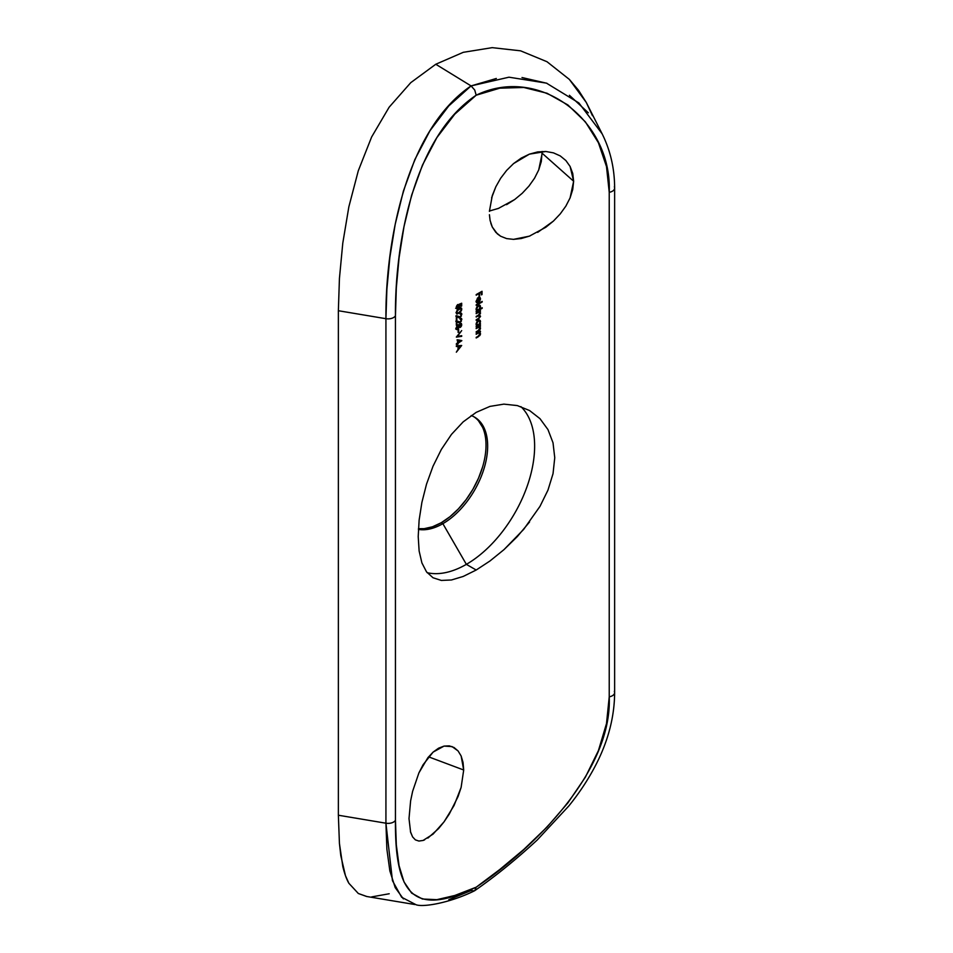 <?xml version="1.0" encoding="UTF-8"?>
<svg xmlns="http://www.w3.org/2000/svg" width="953" height="953" viewBox="0 0 953 953"><rect width="100%" height="100%" fill="white"/><g stroke="black" fill="none" stroke-linecap="round" stroke-linejoin="round"><path stroke-width="1.43" d="M489.425 210.97L498.288 208.481L514.668 199.546L522.232 193.28L528.939 186.109L534.538 178.223L538.707 169.956L542.186 153.278L573.635 181.237L570.085 197.914L565.844 206.146L560.209 213.937L553.419 221.084L545.819 227.267L529.368 236.165L513.536 239.358L506.627 238.595L500.647 236.237L497.347 233.866L492.284 227.04L490.819 223.264M489.425 214.735L490.104 220.441L492.284 227.04L495.834 232.365L500.647 236.237M427.873 838.092L438.547 828.622L444.038 821.843L454.045 805.523L461.121 787.428L463.694 770L428.576 756.837L463.694 770L461.121 787.428L458.059 796.553L449.268 814.076L444.038 821.843L433.091 834.101L423.084 840.451L418.903 841.058L415.377 839.867L412.613 836.925L410.421 831.576M539.994 506.353L547.975 490.104L553.038 473.653L554.753 457.714L553.014 442.776L547.963 429.577L539.982 418.665L529.546 410.517L517.336 405.585L503.875 404.132L489.961 406.395L476.19 412.363L489.961 406.395L503.875 404.132L517.336 405.585L529.546 410.517L539.982 418.665L547.963 429.577L553.014 442.776L554.753 457.714L553.038 473.653L547.975 490.104L539.994 506.353L523.65 529.415L503.946 549.667L489.973 560.983L476.19 570.025L466.362 564.355A96.551 55.739 120 0 0 527.45 485.446A96.551 55.739 120 0 0 520.91 406.633A96.551 55.739 -60 0 1 527.45 485.446A96.551 55.739 -60 0 1 466.362 564.355L442.871 523.673A63.339 36.571 120 0 0 485.065 464.945A63.339 36.571 120 0 0 471.175 415.544A63.339 36.571 -60 0 1 474.546 417.116A63.339 36.571 -60 0 1 484.255 467.863A63.339 36.571 -60 0 1 442.871 523.673L441.239 522.732A63.339 36.571 120 0 0 482.385 467.661A63.339 36.571 120 0 0 473.712 416.664M396.317 844.93L395.447 820.259L395.447 315.753L396.317 287.937L399.069 257.81L404.001 226.588L411.648 195.162L422.429 165.191L436.843 137.661L454.784 114.157L476.19 95.205L499.789 88.176L523.757 87.473L547.034 93.251L567.881 104.949L585.38 121.865L598.413 142.724L606.501 166.584L609.229 192.327L609.229 696.834L606.501 723.577L598.413 750.619L585.38 777.171L567.881 802.914L547.034 827.073L523.757 849.492L499.789 869.505L476.19 887.195L454.784 895.486L436.843 899.668L422.429 899.013L411.648 893.116L404.001 881.894L399.069 865.717L396.317 844.93M461.812 340.578L457.559 339.792L457.559 342.949A327.487 189.075 0 0 0 456.344 343.795L456.344 344.39A327.487 189.075 180 0 1 457.559 343.556L457.559 344.319A327.487 189.075 180 0 1 458.107 343.95L458.107 343.187A327.487 189.075 180 0 1 461.812 340.709L457.559 339.792L457.559 342.949A327.487 189.075 0 0 0 456.344 343.795L456.344 344.39A327.487 189.075 180 0 1 457.559 343.556L457.559 344.319A327.487 189.075 180 0 1 458.107 343.95L458.107 343.187A327.487 189.075 180 0 1 461.812 340.709L461.812 340.578M458.655 329.464A327.487 189.075 0 0 0 458.107 329.833L458.107 332.406A327.487 189.075 180 0 1 458.655 332.037L458.655 329.464A327.487 189.075 0 0 0 458.107 329.833L458.107 332.406A327.487 189.075 180 0 1 458.655 332.037L458.655 329.464M460.37 318.35L460.025 319.136L461.264 319.851L460.168 322.031L456.344 320.78L456.344 325.307A327.487 189.075 180 0 1 456.88 324.937L456.88 321.828L459.93 322.757L461.788 319.112M461.693 318.755L460.704 318.242M456.261 312.298L457.178 314.037L459.465 312.906L461.538 310.344L461.538 308.129L458.464 309.082L456.261 312.298M479.323 335.468L478.192 336.23A327.487 189.075 0 0 0 476.19 337.374L476.19 337.97A327.487 189.075 180 0 1 478.358 336.731L477.834 336.433L479.847 335.563L480.526 333.693L479.681 332.311A327.487 189.075 180 0 1 480.455 331.882L480.455 331.275A327.487 189.075 0 0 0 476.19 333.693L476.19 334.289A327.487 189.075 180 0 1 477.727 333.419L479.311 332.835L479.978 333.61L478.192 336.23A327.487 189.075 0 0 0 476.19 337.374L476.19 337.97A327.487 189.075 180 0 1 478.358 336.731L480.407 334.491L479.681 332.311A327.487 189.075 180 0 1 480.455 331.882L480.455 331.275A327.487 189.075 0 0 0 476.19 333.693L476.19 334.289A327.487 189.075 180 0 1 477.727 333.419L479.359 332.847M476.762 321.959L476.131 324.413L476.917 325.664A327.487 189.075 0 0 0 476.19 326.081L476.19 326.676A327.487 189.075 180 0 1 480.455 324.258L480.455 323.663A327.487 189.075 0 0 0 479.657 324.103L480.372 320.768L479.18 320.041L477.477 320.994M476.762 306.985L476.131 309.439L476.917 310.678A327.487 189.075 0 0 0 476.19 311.107L476.19 311.702A327.487 189.075 180 0 1 482.194 308.319L482.194 307.724A327.487 189.075 0 0 0 479.621 309.153L480.372 305.794L479.18 305.055L477.477 306.02M477.024 302.744L477.084 299.29L478.203 298.146L478.203 302.506L480.312 299.921L480.074 297.431L477.465 298.146L476.178 301.839M537.671 232.377L553.419 221.084L560.209 213.937L565.844 206.146L570.085 197.914L572.729 189.504L573.635 181.237L572.741 173.458L570.097 166.441L565.879 160.533L560.233 155.911L553.467 152.861L545.843 151.491L537.695 151.92L529.415 154.136L521.243 158.091L513.584 163.571L506.639 170.408L500.659 178.247L495.834 186.764L492.284 195.639L489.401 211.363M513.536 239.358L521.231 238.524L529.963 235.951M409.004 818.615L410.612 800.889L412.613 791.347L418.903 772.895L423.12 764.699L433.115 752.096L444.05 746.092L452.079 746.592L458.083 750.952L454.057 747.521L449.304 745.877L444.05 746.092L438.571 748.188L433.115 752.096L427.885 757.695L418.903 772.895L412.613 791.347L410.612 800.889L409.004 818.615L410.612 832.279L412.613 836.925L415.377 839.867L418.903 841.058M463.039 762.424L461.133 755.967L463.694 770L463.039 762.424M423.084 840.451L424.585 839.879M432.996 577.744L441.346 580.437L432.996 577.744L426.515 571.871L432.996 577.744M421.905 562.913L426.515 571.871L421.905 562.913L419.129 551.001L421.905 562.913M418.212 536.587L419.129 551.001L418.212 536.587L419.129 520.088L418.212 536.587M421.893 502.398L419.129 520.088L421.893 502.398L426.515 484.172L421.893 502.398M433.019 466.231L426.515 484.172L433.019 466.231L441.334 449.459L433.019 466.231M451.484 434.377L441.334 449.459L451.484 434.377L463.17 421.869L451.484 434.377M476.19 412.363L463.17 421.869L476.19 412.363M503.946 549.667L517.312 536.587L529.57 521.97M482.039 291.296A327.487 189.075 0 0 0 476.19 294.596L476.19 295.192A327.487 189.075 180 0 1 479.025 293.572L479.025 296.228A327.487 189.075 180 0 1 479.621 295.883L479.621 293.238A327.487 189.075 180 0 1 481.432 292.226L481.432 294.882A327.487 189.075 180 0 1 482.039 294.548L482.039 291.296A327.487 189.075 0 0 0 476.19 294.596L476.19 295.192A327.487 189.075 180 0 1 479.025 293.572L479.025 296.228A327.487 189.075 180 0 1 479.621 295.883L479.621 293.238A327.487 189.075 180 0 1 481.432 292.226L481.432 294.882A327.487 189.075 180 0 1 482.039 294.548L482.039 291.296M482.194 301.398A327.487 189.075 0 0 0 476.19 304.769L476.19 305.377A327.487 189.075 180 0 1 482.194 301.994L482.194 301.398A327.487 189.075 0 0 0 476.19 304.769L476.19 305.377A327.487 189.075 180 0 1 482.194 301.994L482.194 301.398M480.455 310.654A327.487 189.075 0 0 0 476.19 313.072L476.19 313.668A327.487 189.075 180 0 1 477.977 312.655L479.323 312.167L479.99 312.894L478.346 315.181A327.487 189.075 0 0 0 476.19 316.408L476.19 317.004A327.487 189.075 180 0 1 477.834 316.062L479.955 316.039L478.489 318.433A327.487 189.075 0 0 0 476.19 319.743L476.19 320.351A327.487 189.075 180 0 1 478.489 319.029L480.515 316.444L479.49 315.026L480.515 313.168L479.704 311.667A327.487 189.075 180 0 1 480.455 311.25L480.455 310.654A327.487 189.075 0 0 0 476.19 313.072L476.19 313.668A327.487 189.075 180 0 1 477.977 312.655L479.323 312.167L480.002 313.084L478.346 315.181A327.487 189.075 0 0 0 476.19 316.408L476.19 317.004A327.487 189.075 180 0 1 477.834 316.062L479.264 315.503L480.002 316.432L478.489 318.433A327.487 189.075 0 0 0 476.19 319.743L476.19 320.351A327.487 189.075 180 0 1 478.489 319.029L480.526 316.241L479.49 315.026L480.526 312.894L479.704 311.667A327.487 189.075 180 0 1 480.455 311.25L480.455 310.654M479.323 329.821L478.192 330.584A327.487 189.075 0 0 0 476.19 331.727L476.19 332.323A327.487 189.075 180 0 1 478.358 331.084L477.834 330.786L479.847 329.917L480.526 328.046L479.681 326.665A327.487 189.075 180 0 1 480.455 326.236L480.455 325.628A327.487 189.075 0 0 0 476.19 328.046L476.19 328.642A327.487 189.075 180 0 1 477.727 327.772L479.311 327.189L479.978 327.963L478.192 330.584A327.487 189.075 0 0 0 476.19 331.727L476.19 332.323A327.487 189.075 180 0 1 478.358 331.084L480.407 328.845L479.681 326.665A327.487 189.075 180 0 1 480.455 326.236L480.455 325.628A327.487 189.075 0 0 0 476.19 328.046L476.19 328.642A327.487 189.075 180 0 1 477.727 327.772L479.359 327.201M457.547 308.915L459.31 307.223L459.811 305.365L459.096 304.293L461.121 304.067L460.502 303.709L461.121 306.33A327.487 189.075 180 0 1 461.681 305.973L461.681 303.233L458.989 304.329L458.965 306.961L457.142 308.188L457.702 304.531L456.308 306.771L456.737 308.903L458.738 308.057L459.715 304.638L461.121 304.067L461.121 306.33A327.487 189.075 180 0 1 461.681 305.973L461.681 303.233L458.989 304.329M459.179 304.924L458.095 308.022L457.142 308.188L456.749 307.247L457.702 304.531L456.642 305.913M460.37 313.215L460.025 314.002L461.264 314.716L460.168 316.896L456.344 315.646L456.344 320.172A327.487 189.075 180 0 1 456.88 319.803L456.88 316.694L460.216 317.468L461.788 313.978M461.693 313.62L460.704 313.108M460.239 327.439L461.788 324.89L460.728 323.329L459.298 325.211L458.31 324.663L457.095 325.628L456.344 329.142L457.523 329.583L459.298 327.141L460.239 327.439M461.681 330.608L456.344 337.112L461.681 336.349L461.681 335.706L457.464 336.302L461.681 330.608L456.344 337.028L461.681 336.349L461.681 335.706L457.464 336.302L461.681 330.608M461.681 345.498L456.344 345.844L456.344 346.499L458.036 346.356L458.036 349.382L456.344 352.181L461.681 345.498L456.344 345.844L456.344 346.499L458.036 346.356L458.036 349.382L456.344 352.181L461.681 345.498M366.869 896.523L358.328 893.497L348.881 883.288L345.462 875.664L340.805 855.687L339.435 843.465L338.363 815.232L338.363 310.726L339.435 278.395L342.782 243.158L348.846 206.849L358.292 170.766L371.61 137.018L389.134 107.212L410.755 82.661L435.771 64.256L463.265 52.32L492.189 47.65L520.6 50.831L546.986 61.719L569.346 79.397L578.578 90.368L586.298 102.483L592.456 115.67M389.205 893.759L371.718 896.892M506.555 204.669L514.668 199.546L522.232 193.28L528.939 186.109L534.538 178.223L538.707 169.956L541.304 161.522L542.138 151.456M490.104 210.839L498.872 208.254M403.393 898.905L395.197 887.588L389.86 870.911L386.882 849.183L385.929 823.201L338.363 815.232L338.363 310.726L385.929 318.695L385.929 823.201L338.363 815.232L339.435 843.465L342.794 866.468C344.569 873.794 346.594 879.405 348.881 883.288L358.328 893.497L366.583 896.475L414.841 904.528M416.187 904.79C423.573 907.423 450.388 902.705 474.332 890.888L471.068 890.567L448.78 899.739M339.435 278.395L338.363 310.726L385.929 318.695L386.882 289.259L389.86 257.346L395.197 224.3L403.393 191.124L414.841 159.58L430.017 130.656L448.78 105.926L471.068 85.913L435.771 64.256L410.755 82.661L389.134 107.212L371.61 137.018L358.292 170.766L348.846 206.849L342.782 243.158L339.435 278.395M614.328 186.824A7.719 4.455 180 0 1 614.637 188.075C614.578 168.49 610.396 150.36 602.058 133.67L586.298 102.483L569.346 79.397L546.986 61.719L520.6 50.831L492.189 47.65L463.265 52.32L435.771 64.256L471.068 85.913L496.346 78.468M569.406 95.276L588.335 112.799M522.006 77.538L546.962 83.292M478.477 420.785L482.611 427.337M482.611 466.922L478.477 478.251L472.902 489.306L466.112 499.646L458.369 508.902L449.971 516.693L441.239 522.732L432.495 526.783L424.097 528.689L418.438 528.689A63.339 36.571 120 0 0 441.239 522.732L442.871 523.673L466.362 564.355L476.19 570.025L463.206 576.446L451.448 579.984L441.346 580.437M427.147 572.693A96.551 55.739 120 0 0 466.362 564.355A96.551 55.739 -60 0 1 427.147 572.693M418.403 529.403A63.339 36.571 120 0 0 442.871 523.673A63.339 36.571 -60 0 1 418.403 529.403M602.129 133.801L578.9 102.96L546.462 83.137L508.973 77.193L471.068 85.913L474.713 90.011L476.19 95.205L474.713 90.011L471.068 85.913C405.311 130.549 385.286 244.385 385.929 318.695A7.719 4.455 0 0 0 395.447 315.753C394.876 245.838 412.84 137.577 476.19 95.205C539.219 64.613 612.303 120.304 609.229 192.327A7.719 4.455 0 0 0 614.625 188.134M614.328 691.342A7.719 4.455 180 0 1 614.625 692.652A7.719 4.455 180 0 1 609.229 696.834A7.719 4.455 0 0 0 614.637 692.581L614.637 188.075A7.719 4.455 180 0 1 609.229 192.327L609.229 696.834C612.303 768.201 539.219 844.632 476.19 887.195L474.713 890.686L476.19 887.195C412.84 917.596 394.876 893.735 395.447 820.259L395.447 315.753A7.719 4.455 180 0 1 385.929 318.695L385.929 823.201A7.719 4.455 0 0 0 395.447 820.259A7.719 4.455 180 0 1 385.929 823.201L392.457 880.679L401.654 897.261L416.104 904.754M614.637 692.581C614.482 716.489 608.371 740.302 596.292 764.008C588.871 778.53 579.71 792.515 568.81 805.988L537.206 840.022C516.073 859.546 495.274 876.415 474.785 890.626L474.713 890.686M458.083 750.952L461.133 755.967M491.605 197.867L495.834 186.764L500.659 178.247L506.639 170.408L513.584 163.571L529.415 154.136L545.843 151.491L553.467 152.861L560.233 155.911L565.879 160.533L570.097 166.441L573.635 181.237L542.186 153.278M481.432 294.191L482.039 294.548L481.432 294.191M479.025 295.537L479.621 295.883L479.025 295.537M477.524 302.101L476.631 300.814L477.739 297.884L478.203 302.506L479.681 301.148L480.526 298.706L479.728 297.253L478.299 297.491L476.119 301.196L477.286 302.78L476.333 302.22L477.286 302.78L477.524 302.101L476.012 301.327M476.44 301.47L476.19 302.149L476.44 301.47M476.691 302.613L477.286 302.78M478.918 301.434L478.203 301.315L478.156 297.586L479.597 298.003L479.978 299.385M480.002 299.028L478.728 301.613L479.204 297.86M479.466 297.932L478.525 297.384L478.906 298.396M479.24 297.122L479.43 298.075M479.883 305.234L478.323 305.353L476.119 309.153L476.917 310.678A327.487 189.075 0 0 0 476.19 311.107L476.19 311.702A327.487 189.075 180 0 1 482.194 308.319L482.194 307.724A327.487 189.075 0 0 0 479.621 309.153L480.526 306.675L479.859 305.21M477.036 309.963A329.023 189.969 0 0 0 476.417 310.309A329.023 189.969 0 0 1 477.036 309.963M478.799 304.603L479.43 306.044L478.799 304.603M478.299 309.892L477.108 310.011L476.155 308.605L477.846 305.675L479.514 305.865L479.967 307.438L478.966 309.38L478.299 309.892L476.631 308.879L478.323 305.949L479.514 305.865L480.526 306.675L479.883 306.294L479.514 308.641L478.299 309.892L476.047 309.403M478.906 306.342L478.43 305.234M478.323 305.949L479.514 305.865M479.859 312.513L480.526 312.894L479.859 312.513M480.526 316.241L479.49 315.026M479.264 315.503L480.002 316.432M479.323 312.167L480.002 313.084M478.906 312.453L478.716 311.81M479.216 311.381L479.43 312.262M479.883 320.208L478.323 320.327L476.119 324.127L476.917 325.664A327.487 189.075 0 0 0 476.19 326.081L476.19 326.676A327.487 189.075 180 0 1 480.455 324.258L480.455 323.663A327.487 189.075 0 0 0 479.657 324.103L480.526 321.649L479.859 320.184M477.036 324.937A329.023 189.969 0 0 0 476.417 325.283A329.023 189.969 0 0 1 477.036 324.937M478.799 319.577L479.43 321.018L478.799 319.577M478.299 324.866L477.108 324.985L476.155 323.579L477.846 320.649L479.514 320.839L479.967 322.412L478.966 324.354L478.299 324.866L476.631 323.853L478.323 320.923L479.514 320.839L480.526 321.649L479.883 321.268L479.514 323.615L478.299 324.866L476.047 324.377M478.906 321.316L478.43 320.208L479.502 320.827M478.323 320.923L479.514 320.839M478.871 327.213L479.99 328.404M478.942 326.2L479.43 327.415M478.871 332.859L479.99 334.062M478.942 331.847L479.43 333.062M457.44 308.272L458.071 308.641L457.44 308.272M456.975 308.01L455.641 308.272M457.142 308.188L458.095 308.022L456.725 307.545M457.202 310.297L456.63 311.202M459.727 307.223L461.812 309.046L460.823 307.855L458.989 308.701M456.213 312.834L457.178 314.037L460.823 311.571L461.812 309.046L460.823 307.855M461.812 309.046L460.716 308.546M456.475 313.763L457.178 314.037M460.954 310.595L458.322 313.037L456.797 312.858L457.559 310.523L460.442 308.581L461.264 309.439L460.43 311.381L457.654 313.287L456.273 312.203L458.524 309.022L460.442 308.581L461.181 309.999M460.156 308.581L459.346 307.95M457.654 313.287L457.011 313.203M460.442 307.485L460.692 308.832M460.025 314.002L461.264 314.716L460.168 316.896L456.344 315.646L456.344 320.172A327.487 189.075 180 0 1 456.88 319.803L456.88 316.694L458.977 317.683L461.359 316.122L461.288 313.18L460.025 314.002M460.168 314.085L461.264 314.716M460.99 313.906L461.812 314.383L460.99 313.906M459.596 317.099L460.216 317.468L459.596 317.099M458.977 317.683L460.216 317.468M459.12 316.825L457.202 316.765L458.298 317.397L455.784 316.062L459.12 316.825M460.025 319.136L461.264 319.851L460.168 322.031L456.344 320.78L456.344 325.307A327.487 189.075 180 0 1 456.88 324.937L456.88 321.828L458.977 322.817L461.359 321.256L461.288 318.314L460.025 319.136M460.168 319.219L461.264 319.851M458.929 317.897L460.192 317.683L460.728 318.886L460.597 318.123M460.99 319.041L461.812 319.517L460.99 319.041M459.596 322.233L460.216 322.591L459.596 322.233M458.977 322.817L460.216 322.591M459.12 321.959L457.202 321.9L458.298 322.531L455.784 321.197L459.12 321.959M456.821 328.725L457.881 329.393L458.941 326.939L460.418 327.344L458.655 326.891M456.785 329.631L456.213 328.261L456.594 329.524L457.881 329.393L455.689 328.999M458.727 324.663L459.298 325.211L457.845 324.878M460.43 323.472L461.443 323.436L460.43 323.472M459.489 326.581L460.418 327.344L461.431 326.093L461.443 323.436M461.061 324.103L460.43 324.08L461.264 324.854L460.442 326.724L458.81 325.592L459.537 326.021L460.025 323.853L461.061 324.103L460.525 326.665M459.346 326.093L460.168 324.223M459.787 326.736L460.442 326.724L459.537 326.021L460.359 324.127M458.762 325.533L458.691 327.713L457.035 328.845L456.261 327.606L457.404 325.247L458.679 325.449L458.107 328.594L457.035 328.845L456.809 327.26L458.679 325.449M455.939 328.201L456.606 328.261M457.893 325.771L457.583 324.818M457.023 328.571L456.201 329.023M457.869 328.797L457.035 328.845M460.775 335.825L461.681 336.349L460.775 335.825M458.107 342.58L457.559 340.281L460.43 341.019L457.011 339.959L460.43 341.019A327.487 189.075 0 0 0 458.107 342.58L458.107 340.59L460.43 341.019A327.487 189.075 0 0 0 458.107 342.58M457.047 345.784L458.036 346.356L457.047 345.784M460.633 346.142L458.036 348.381L458.584 348.691L458.584 346.308L457.595 345.736L460.633 346.142L459.632 345.57L460.633 346.142L458.584 348.691L458.584 346.308L460.633 346.142M479.526 297.955L478.442 297.324M479.502 305.853L478.406 305.222M479.609 315.586L478.513 314.955M479.609 312.25L478.513 311.619M479.55 327.272L478.454 326.641M479.55 332.919L478.454 332.287M460.907 308.653L459.822 308.022M457.083 313.251L455.987 312.62M459.846 326.784L458.75 326.152M460.942 324.008L459.846 323.377M457.118 328.904L456.022 328.261M458.584 325.39L457.488 324.759"/></g></svg>
